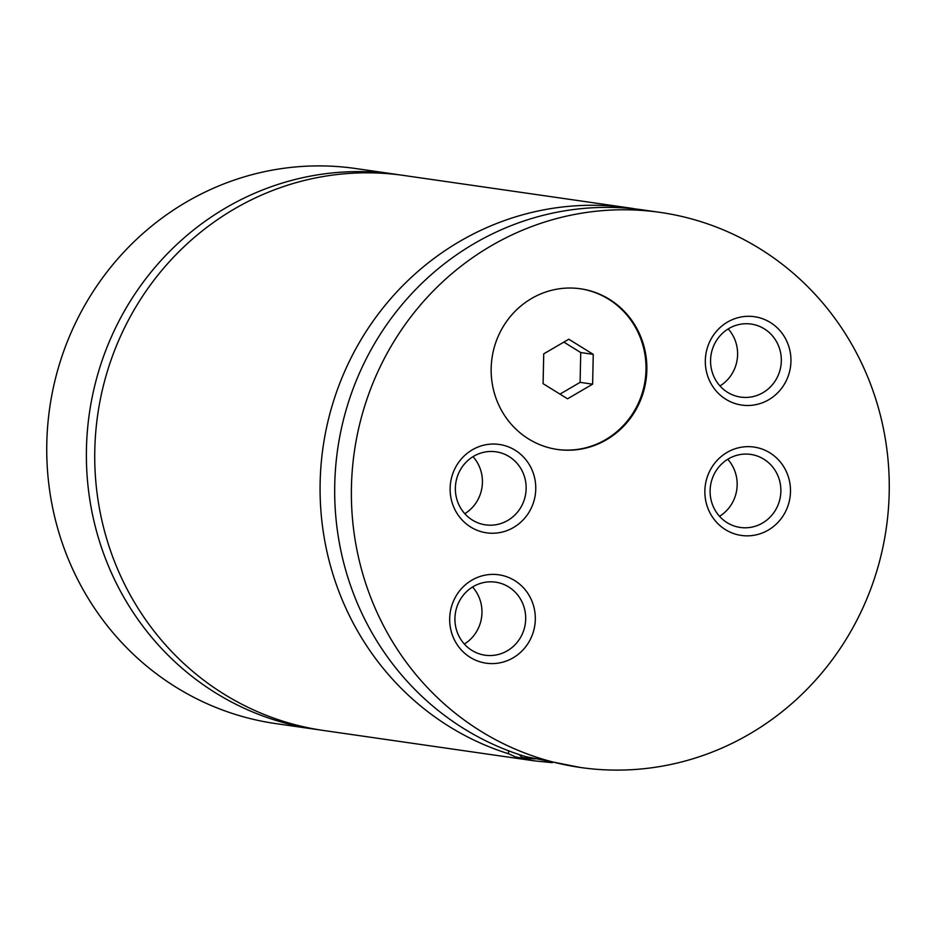 <?xml version="1.0" encoding="UTF-8"?>
<svg xmlns="http://www.w3.org/2000/svg" width="936" height="936" viewBox="0 0 936 936"><rect width="100%" height="100%" fill="white"/><g stroke="black" fill="none" stroke-linecap="round" stroke-linejoin="round"><path stroke-width="1.4" d="M399.485 174.868A280.39 268.702 98.2 0 0 395.32 174.236A280.39 268.702 98.2 0 0 86.44 449.023A280.39 268.702 98.2 0 0 315.338 729.296A280.39 268.702 98.2 0 0 319.515 729.858M636.293 209.067A280.39 268.702 98.2 0 0 629.004 207.909L403.662 175.441A280.39 268.702 98.2 0 0 94.793 450.228A280.39 268.702 98.2 0 0 323.692 730.501L534.667 760.898L552.357 762.676M646.846 369.919A81.163 77.782 98.2 0 0 580.577 288.791A81.163 77.782 98.2 0 0 491.166 368.328A81.163 77.782 98.2 0 0 557.435 449.467A81.163 77.782 98.2 0 0 646.846 369.919M557.014 449.409A81.163 77.782 98.2 0 0 646.004 369.802A81.163 77.782 98.2 0 0 580.168 288.733M535.24 758.874A67.883 2.469 -178.8 0 1 521.75 757.201L519.246 754.591M629.004 207.909A280.39 268.702 98.2 0 0 320.135 482.695A280.39 268.702 98.2 0 0 508.494 753.737L515.443 756.85L534.667 760.898M508.494 753.737L508.552 750.789M660.301 212.413L643.605 210.015A280.39 268.702 98.2 0 0 334.737 484.789A280.39 268.702 98.2 0 0 525.459 756.569L580.332 767.473A280.39 268.702 98.2 0 0 889.2 492.687A280.39 268.702 98.2 0 0 660.301 212.413A280.39 268.702 98.2 0 0 351.433 487.2A280.39 268.702 98.2 0 0 580.332 767.473M790.487 491.681A44.647 42.787 98.2 0 0 748.613 446.647A44.647 42.787 98.2 0 0 704.866 490.803A44.647 42.787 98.2 0 0 746.741 535.848A44.647 42.787 98.2 0 0 790.487 491.681M710.108 490.569A36.89 35.357 98.2 0 0 740.224 527.448A36.89 35.357 98.2 0 0 780.87 491.295A36.89 35.357 98.2 0 0 750.754 454.416A36.89 35.357 98.2 0 0 710.108 490.569M719.527 516.298A36.89 35.357 98.2 0 0 737.158 484.988A36.89 35.357 98.2 0 0 727.74 459.26M535.755 489.083A44.647 42.787 98.2 0 0 493.88 444.038A44.647 42.787 98.2 0 0 450.134 488.206A44.647 42.787 98.2 0 0 492.008 533.251A44.647 42.787 98.2 0 0 535.755 489.083M455.376 487.972A36.89 35.357 98.2 0 0 485.491 524.85A36.89 35.357 98.2 0 0 526.137 488.686A36.89 35.357 98.2 0 0 496.021 451.807A36.89 35.357 98.2 0 0 455.376 487.972M464.794 513.7A36.89 35.357 98.2 0 0 482.426 482.391A36.89 35.357 98.2 0 0 473.008 456.663M790.943 361.331A44.647 42.787 98.2 0 0 749.069 316.298A44.647 42.787 98.2 0 0 705.323 360.465A44.647 42.787 98.2 0 0 747.197 405.499A44.647 42.787 98.2 0 0 790.943 361.331M710.564 360.22A36.89 35.357 98.2 0 0 740.68 397.098A36.89 35.357 98.2 0 0 781.314 360.945A36.89 35.357 98.2 0 0 751.198 324.067A36.89 35.357 98.2 0 0 710.564 360.22M719.971 385.948A36.89 35.357 98.2 0 0 737.603 354.65A36.89 35.357 98.2 0 0 728.196 328.91M535.31 619.433A44.647 42.787 98.2 0 0 493.436 574.388A44.647 42.787 98.2 0 0 449.69 618.556A44.647 42.787 98.2 0 0 491.564 663.601A44.647 42.787 98.2 0 0 535.31 619.433M454.931 618.322A36.89 35.357 98.2 0 0 485.047 655.2A36.89 35.357 98.2 0 0 525.681 619.035A36.89 35.357 98.2 0 0 495.565 582.157A36.89 35.357 98.2 0 0 454.931 618.322M464.338 644.05A36.89 35.357 98.2 0 0 481.97 612.741A36.89 35.357 98.2 0 0 472.563 587.012M395.32 174.236L355.668 168.527A280.39 268.702 98.2 0 0 46.8 443.313A280.39 268.702 98.2 0 0 275.699 723.587L315.338 729.296M567.544 398.806L592.628 384.158L593.248 354.358L568.795 339.218L543.722 353.855L543.091 383.655L567.544 398.806M559.974 394.115L580.109 382.356L592.628 384.158M580.109 382.356L580.73 352.556L563.846 342.096M580.73 352.556L593.248 354.358"/></g></svg>
